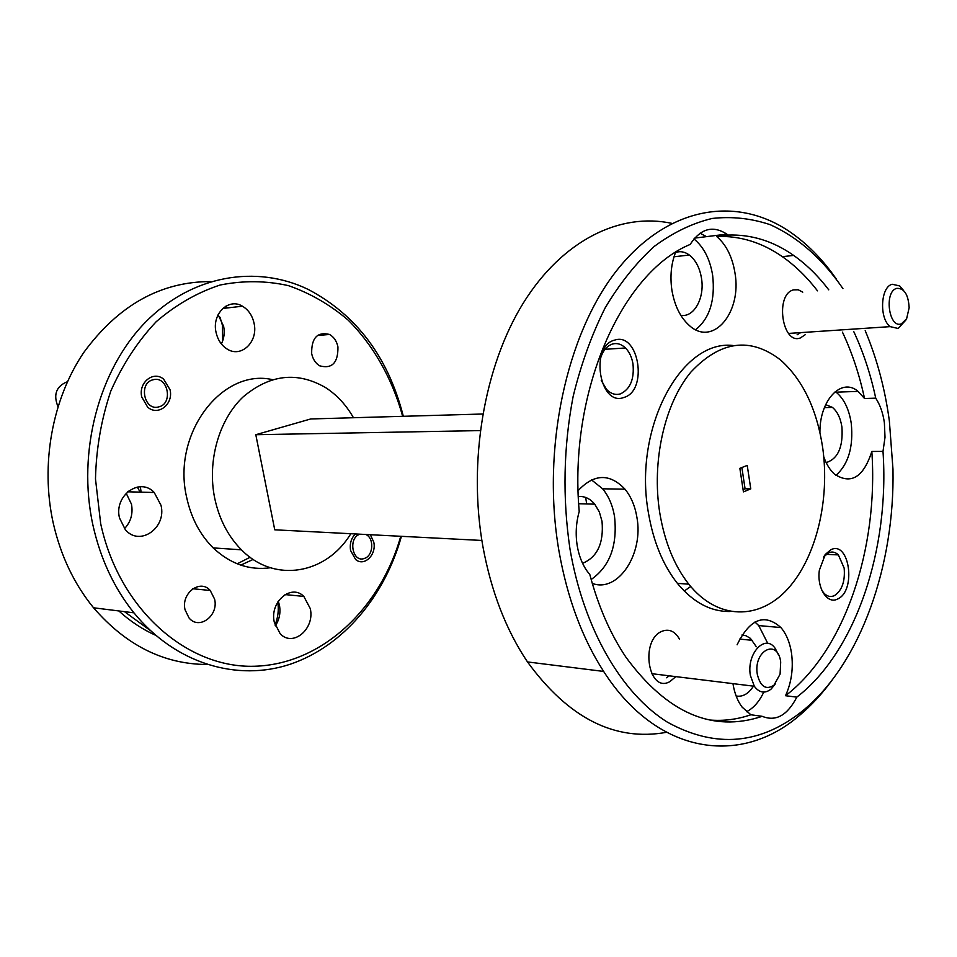 <?xml version="1.0" encoding="UTF-8"?>
<svg xmlns="http://www.w3.org/2000/svg" width="957" height="957" viewBox="0 0 957 957"><rect width="100%" height="100%" fill="white"/><g stroke="black" fill="none" stroke-linecap="round" stroke-linejoin="round"><path stroke-width="1.44" d="M153.168 379.762C138.143 382.8 144.16 411.438 158.802 406.869C173.6 403.675 167.786 375.491 153.168 379.762M67.325 381.915L66.464 382.082C56.08 386.712 53.233 394.882 57.958 406.593M359.976 534.185L359.94 534.197C347.618 537.906 352.523 563.41 364.545 558.374C373.457 555.682 374.366 537.906 365.765 534.485M896.709 288.368C883.789 291.502 888.85 329.041 901.434 323.813L906.614 318.765L909.15 307.747C908.349 294.505 904.209 288.045 896.709 288.368M905.812 320.117L898.133 328.478L890.177 326.636C879.005 318.442 880.56 286.765 892.223 284.265L899.652 285.916L903.48 290.402M757.31 674.326C760.384 686.659 765.935 690.296 773.962 685.212L780.087 674.147L780.697 662.017C777.802 637.972 753.159 650.461 757.31 674.326M775.541 683.597L771.222 688.992C764.966 693.849 759.332 692.94 754.307 686.253L750.384 675.427C746.304 653.344 765.576 633.175 775.361 648.667L778.244 654.409M587.131 669.374L594.536 670.295M706.541 236.63L700.034 233.221M671.754 223.352C620.232 212.275 562.656 239.884 523.323 303.01C484.17 366.148 467.746 461.693 482.914 546.614C491.216 591.582 506.074 630.017 527.498 661.933C568.518 718.205 614.837 741.675 666.455 732.32M402.658 416.307C392.382 378.984 373.744 345.716 348.228 320.188C330.105 304.721 310.164 293.201 288.404 285.629C265.974 280.628 243.21 280.425 220.098 285.03C197.286 292.495 175.968 304.733 156.158 321.743C137.76 341.29 122.652 364.39 110.833 391.018C101.334 419.118 96.214 448.426 95.485 478.955L100.7 523.754C119.35 610.111 187.692 668.584 254.777 666.239C322.114 664.242 380.336 608.485 400.744 536.279M401.426 536.315C384.678 596.295 343.228 646.226 290.366 664.182C237.623 681.839 175.633 664.062 133.932 612.827C114.182 588.232 100.509 558.984 92.913 525.082C76.919 451.919 98.918 369.797 145.356 322.33C191.914 274.779 256.572 264.455 308.226 289.433C356.542 314.937 388.243 357.224 403.328 416.295M210.755 281.585C160.788 281.525 118.441 305.175 83.714 352.571C52.252 399.081 40.278 464.312 53.185 522.881C60.662 555.658 74.12 583.961 93.559 607.791C125.977 645.281 163.707 664.182 206.76 664.493M842.938 288.607C822.434 258.749 798.234 237.468 770.337 224.739C751.448 218.375 732.081 216.27 712.223 218.447C692.342 223.208 673.034 232.527 654.265 246.404C636.142 262.864 619.741 283.404 605.063 308.046C591.689 334.759 581.043 364.21 573.147 396.413C563.482 446.931 562.417 497.796 569.977 548.983C583.686 629 621.715 693.658 667.292 722.104C715.633 748.781 761.126 744.737 803.772 709.95C861.061 662.376 894.831 565.12 892.977 469.205L889.352 420.853C884.95 388.566 876.899 358.492 865.2 330.643M832.171 680.02C822.29 693.622 811.452 705.381 799.657 715.274C741.268 766.031 657.674 755.659 603.652 671.431C582.167 638.128 567.262 597.934 558.924 550.813C541.375 449.072 566.317 334.101 616.954 270.221C667.723 206.114 736.124 195.659 788.975 231.211C806.715 243.21 822.518 259.168 836.346 279.097M675.833 676.635L669.864 681.623C648.427 693.909 639.635 640.472 661.742 631.381C668.895 628.534 674.781 631.058 679.398 638.965M666.467 677.771L669.35 675.833M601.235 380.372L606.523 389.379C610.841 393.829 615.495 395.325 620.507 393.853C630.256 389.116 634.419 379.139 632.984 363.911C631.847 357.236 629.347 351.925 625.483 347.977C621.44 344.113 617.098 342.809 612.432 344.042C606.606 346.015 602.539 351.099 600.242 359.294M614.657 340.106C639.001 331.78 648.368 390.887 623.928 397.442C599.513 407.096 589.44 345.979 614.657 340.106M805.399 334.579L800.411 337.941C782.132 345.25 774.703 294.17 793.52 289.887L798.222 289.78L802.767 292.148M797.121 334.783L800.71 332.617M821.884 590.397L824.085 593.34C827.327 596.57 830.82 597.312 834.54 595.553C842.04 590.421 845.246 581.27 844.158 568.099L838.38 554.916C835.294 551.986 831.968 551.304 828.415 552.871L823.534 557.094M830.748 549.808C849.409 539.927 856.551 590.696 837.782 598.926C827.542 604.848 816.692 588.208 819.359 570.228L825.293 554.426L830.748 549.808M732.966 683.633L732.978 683.753C734.521 693.299 737.596 701.122 742.189 707.211L750.886 714.759L762.203 716.326C775.804 721.841 787.348 715.441 796.822 697.139L785.53 695.715C791.523 682.413 793.509 668.201 791.499 653.057C789.848 642.422 786.319 633.929 780.912 627.565C764.511 613.018 749.905 618.76 737.105 644.803M746.448 711.745C753.518 708.192 759.284 701.637 763.758 692.102M823.774 456.836C826.429 464.277 829.982 470.031 834.444 474.11C850.976 484.936 863.441 477.387 871.827 451.453L883 451.405L885.01 437.325L884.388 422.838C883.012 413.089 880.129 404.859 875.727 398.16L864.542 398.507L858.082 391.401C841.634 377.034 819.515 399.966 819.922 432.48M835.963 475.378C848.428 464.169 853.536 446.859 851.263 423.449C849.074 409.165 844.014 398.734 836.071 392.167L835.258 391.557M675.558 252.373C671.144 263.869 669.924 276.453 671.898 290.138C674.518 305.474 680.224 317.174 689.016 325.213C712.714 347.606 742.106 312.688 734.976 272.984C732.332 256.823 726.219 244.645 716.649 236.463C739.988 235.673 761.892 242.408 782.347 256.655C795.195 265.663 806.907 277.051 817.505 290.844M695.655 329.698C709.711 318.31 715.369 300.163 712.642 275.257C709.95 259.06 703.718 246.954 693.945 238.939M592.275 583.399C618.126 593.232 643.87 553.708 636.884 517.187C634.993 505.942 631.034 496.611 624.993 489.183C609.693 473.177 594.082 473.667 578.136 490.63M716.649 236.463L728.038 235.063L726.818 234.13C712.821 225.074 700.596 228.52 690.153 244.442C621.823 272.494 568.362 391.975 579.224 511.481C576.03 522.797 575.372 534.329 577.274 546.064C578.937 555.658 582.131 563.9 586.856 570.767L589.835 574.595C598.376 606.559 610.446 634.144 626.034 657.351C667.137 713.144 712.522 732.811 762.203 716.326M591.163 579.511C609.836 566.448 617.624 545.43 614.526 516.445C612.636 505.344 608.676 496.133 602.635 488.8L591.462 479.852M590.17 669.744L585.014 669.11M220.002 317.234L222.407 325.201L222.634 341.051M277.793 602.001C278.954 609.896 278.032 617.576 275.03 625.029M337.941 346.924C338.156 362.87 332.043 369.163 319.602 365.801C315.511 363.265 312.867 359.198 311.671 353.623C311.396 337.905 317.365 331.517 329.555 334.46C333.909 336.96 336.708 341.123 337.941 346.924M370.359 534.724L373.78 542.164C376.699 554.893 364.079 567.046 355.585 559.45L350.573 550.478C349.568 543.815 351.159 538.301 355.334 533.946M214.607 599.166C218.818 615.734 199.068 630.484 189.019 617.923L185.048 609.753C180.873 593.22 200.228 578.686 210.241 590.493L214.607 599.166M170.047 389.75C173.672 404.225 157.965 416.57 147.617 407.096L141.756 396.964C138.179 382.633 153.395 370.419 163.635 379.139L170.047 389.75M141.11 492.161L140.344 486.754M659.78 512.964C651.478 461.358 664.577 403.615 690.918 372.046C720.394 340.716 750.276 336.697 780.553 359.964C802.744 379.785 816.788 408.998 822.673 447.601C830.102 499.949 816.201 557.764 787.611 589.045C759.116 620.315 717.678 620.303 688.777 584.165C674.338 565.743 664.672 542.009 659.78 512.964M730.095 611.499C710.752 611.798 693.179 602.42 677.4 583.363C662.938 565.061 653.272 541.471 648.379 512.605C633.091 428.401 681.097 339.436 732.871 345.477M124.482 528.671C130.834 521.936 133.167 513.777 131.48 504.195L126.157 493.202M160.991 505.272C166.841 527.881 139.674 546.997 125.343 529.688L119.505 517.988C113.751 495.57 139.937 476.813 154.221 492.496L160.991 505.272M275.329 625.902C279.396 619.646 280.772 612.779 279.456 605.279L278.284 601.223M310.259 608.544C315.152 628.725 292.854 647.722 280.126 633.654L274.288 622.194C269.431 602.025 291.251 583.387 303.824 596.414L310.259 608.544M221.354 343.922C224.07 338.575 224.847 332.749 223.663 326.445L218.136 314.674M254.084 323.37C258.462 341.996 240.793 358.648 226.63 348.719C221.175 345.046 217.634 339.556 216.031 332.27C211.688 313.896 228.603 297.531 242.444 306.204C248.485 309.829 252.373 315.559 254.084 323.37M578.339 496.551C584.56 496.013 590.026 498.549 594.728 504.16L599.321 511.899L602.025 521.362C603.867 543.145 597.383 557.13 582.574 563.314M675.51 252.504C680.224 250.913 684.829 251.751 689.339 255.029C695.679 260.053 699.734 267.804 701.493 278.26C704.89 297.962 693.992 317.808 680.798 315.296M825.664 404.632L832.434 407.395C837.387 411.582 840.557 418.149 841.933 427.121C843.201 447.098 837.937 458.917 826.154 462.59M753.458 686.145C748.494 693.861 742.716 697.139 736.124 695.99M353.456 417.731C346.243 405.086 337.055 395.097 325.882 387.788C297.412 371.16 269.718 374.295 242.803 397.191C218.794 420.111 207.119 461.298 214.703 498.226C219.189 519.173 228.101 536.363 241.451 549.82C274.635 583.794 326.564 574.044 350.812 533.719M270.424 567.752C249.442 570.599 230.362 563.984 213.196 547.906C199.965 534.724 191.113 517.893 186.663 497.401C171.614 433.688 222.012 368.026 272.386 379.63M750.886 714.759C737.536 719.389 723.875 721.147 709.915 720.023M741.938 635.017L745.946 635.723L750.396 638.343L756.329 646.753M871.827 451.453C878.55 548.289 844.875 650.317 785.53 695.715M883 451.405C889.699 548.792 856.084 651.406 796.822 697.139M842.447 332.139C852.053 352.583 859.422 374.701 864.542 398.507M728.038 235.063C751.365 234.298 773.232 241.08 793.664 255.435C806.5 264.503 818.199 275.975 828.774 289.851M853.668 331.397C863.262 351.961 870.619 374.223 875.727 398.16M150.297 630.496L124.47 611.643M155.596 635.269C142.449 629.371 130.2 621.272 118.824 610.937M739.857 468.32L747.238 465.413L750.767 488.871L743.422 491.886L739.857 468.32M690.715 586.521L684.231 591.031M128.382 491.18L128.681 491.826M253.174 559.414L240.793 565.12M250.112 557.261L237.228 563.805M750.767 488.871L745.072 488.788L743.075 489.601M741.866 467.53L745.072 488.788M137.329 487.041L140.141 492.125M286.98 593.579L287.495 594.823M226.019 306.061L227.431 307.927M767.789 643.415L758.722 625.579L754.941 622.014M586.713 503.944L585.624 497.425M481.873 540.454L274.743 529.807L255.806 434.717L480.223 430.602M482.735 414.01L310.726 418.963L255.806 434.717M890.177 326.636L788.568 333.431M773.962 685.212L771.222 688.992M754.307 686.253L651.597 673.656M605.542 389.415L606.523 389.379M241.451 549.82L213.196 547.906M739.653 639.085L752.381 640.329M824.396 407.61L832.434 407.395M793.664 255.435L782.347 256.655M674.003 256.775L689.339 255.029M578.686 503.729L594.728 504.16M242.444 306.204L222.73 308.465M303.824 596.414L285.066 594.584M154.221 492.496L127.64 491.802M688.777 584.165L677.4 583.363M603.652 671.431L527.498 661.933M133.932 612.827L93.559 607.791M210.241 590.493L192.835 588.746M329.555 334.46L317.353 335.524M605.015 349.305L625.483 347.977M826.154 554.306L838.38 554.916M602.635 488.8L624.993 489.183M694.65 238.102L726.818 234.13M836.071 392.167L858.082 391.401M758.722 625.579L780.912 627.565M823.678 556.89L825.293 554.426M803.772 709.95L799.657 715.274"/></g></svg>

